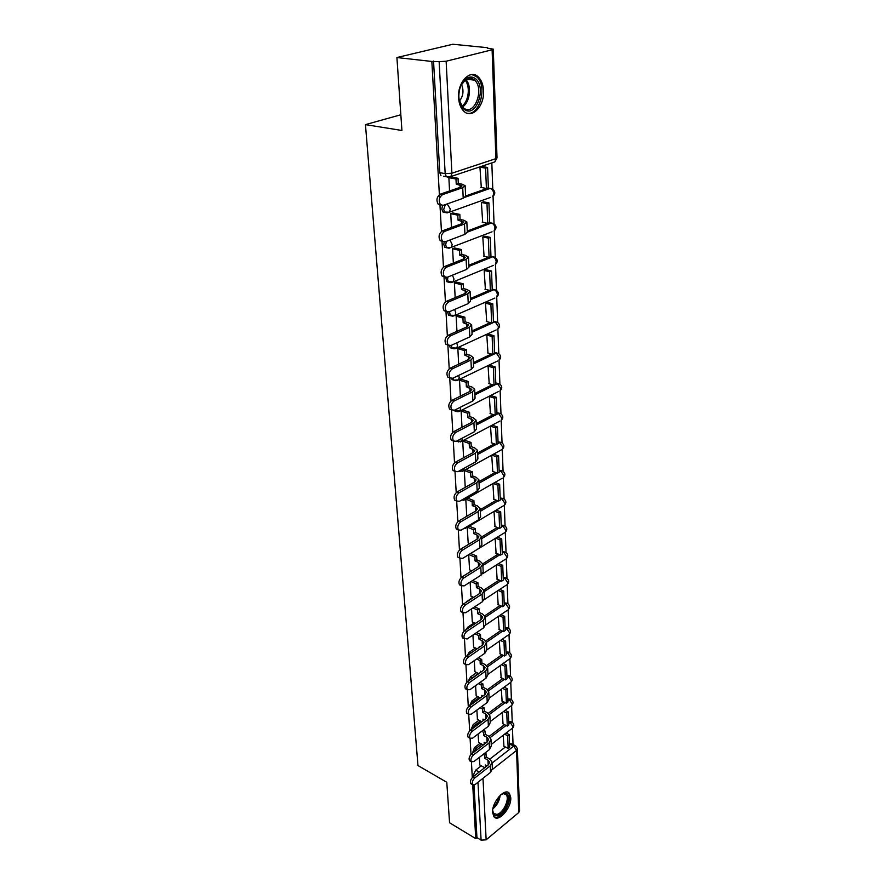 <?xml version="1.0" encoding="UTF-8"?>
<svg xmlns="http://www.w3.org/2000/svg" width="885" height="885" viewBox="0 0 885 885"><rect width="100%" height="100%" fill="white"/><g stroke="black" fill="none" stroke-linecap="round" stroke-linejoin="round"><path stroke-width="1.33" d="M480.146 743.245L474.482 747.559L472.402 753.29M479.006 720.202L473.221 724.505L470.953 729.837M477.845 696.661L471.937 700.953L469.57 705.776M476.661 672.6L470.621 676.87L468.253 681.107M475.455 647.997L469.271 652.245L467.003 655.796M474.238 622.83L467.899 627.078L465.864 629.81M472.988 597.098L464.879 603.105M471.727 570.759L464.47 575.416M447.6 312.051L448.54 315.137L450.476 315.702M445.819 277.492L446.715 281.651L448.75 282.215M444.126 241.992L443.794 244.503L444.856 247.291L446.991 247.844M442.566 205.475L441.814 209.059L442.942 212.002L445.044 212.588M483.542 90.757C483.232 84.728 481.495 80.148 478.331 77.006C470.4 68.665 457.39 82.106 458.585 97.682C458.95 103.567 460.665 108.036 463.707 111.09C471.738 119.53 484.582 106.189 483.542 90.757M510.756 797.662L509.417 793.403C505.125 787.064 491.662 802.253 492.602 812.552L493.918 816.678C498.321 823.017 511.618 807.872 510.756 797.662M513.046 744.506L512.448 728.2M512.227 722.271L511.618 705.533M511.397 699.559L510.778 682.379M510.556 676.361L509.915 658.717M509.694 652.665L509.03 634.545M508.809 628.45L508.134 609.842M507.901 603.703L507.205 584.587M506.983 578.392L506.264 558.756M506.043 552.517L505.302 532.339M505.07 526.055L504.317 505.313M504.085 498.974L503.311 477.657M503.078 471.262L502.282 449.348L502.89 447.268L499.638 442.5L501.751 442.71C504.35 444.746 504.527 446.958 502.293 449.337L463.43 470.798L463.961 468.342M502.038 442.887L501.22 420.364M500.987 413.837L500.136 390.683M499.892 384.079L499.029 360.284M498.786 353.602L497.89 329.131M497.647 322.35L496.728 297.194M496.474 290.324L495.534 264.449M495.279 257.48L494.306 230.863M494.051 223.783L493.056 196.404M492.79 189.202L491.828 162.895M487.646 48.255L493.277 49.14L492.115 49.792L446.14 61.231L451.892 173.217L495.91 158.636L492.115 49.792M472.712 784.818L475.754 838.637L449.569 822.773L446.781 782.285L417.974 765.558L365.45 124.619L401.923 130.482L396.911 57.536L452.821 44.25L487.635 47.713M473.519 776.466L473.431 774.884L475.721 770.116L481.263 765.802M489.881 759.087L505.379 747.017M396.911 57.536L431.847 61.452L439.579 198.229M439.9 203.915L441.449 231.383M442.002 241.096L443.474 267.126M444.005 276.64L445.432 301.918M445.963 311.232L447.345 335.791M447.865 344.929L449.215 368.791M449.724 377.751L451.029 400.938M451.527 409.744L452.799 432.267M453.286 440.918L454.525 462.811M455.001 471.329L456.206 492.602M456.682 500.976L457.844 521.674M458.308 529.916L459.448 550.027M459.912 558.158L461.019 577.717M461.461 585.726L462.545 604.754M462.988 612.652L464.028 631.16M464.183 638.505L462.523 638.008C461.417 635.496 462.169 633.007 464.78 630.54L466.727 631.47C464.116 633.937 463.364 636.426 464.47 638.948L465.488 656.958M465.919 664.668L466.915 682.169M467.346 689.791L468.309 706.805M468.729 714.35L469.669 730.899M470.09 738.356L470.997 754.474M471.417 761.841L472.302 777.517M517.404 748.998L519.539 810.804L518.732 812.552L486.153 839.821L481.097 840.164L477.977 782.274M475.754 838.637L476.938 837.653L481.097 840.164M443.518 176.226L446.361 176.757L445.166 173.648L439.137 61.662L446.14 61.231M439.137 61.662L431.847 61.452M479.947 167.177L481.296 187.509M483.641 201.835L481.396 202.532L482.69 222.334M453.109 213.019L450.753 213.573L451.483 227.5M485.013 236.229L482.801 236.97L484.062 256.263M454.923 248.054L452.6 248.641L453.352 263.044M486.363 269.748L484.172 270.544L485.389 289.329M456.693 282.171L454.392 282.802L455.178 297.648M487.668 302.427L485.511 303.256L486.695 321.576M458.408 315.414L456.14 316.078L456.948 331.344M488.951 334.287L486.816 335.172L487.967 353.026M460.089 347.827L457.855 348.513L458.673 364.166M490.19 365.372L488.089 366.29L489.206 383.703M461.716 379.411L459.514 380.141L460.355 396.159M491.407 395.706L489.339 396.668L490.423 413.649M463.309 410.22L461.14 410.972L462.003 427.344M492.591 425.32L490.544 426.305L491.606 442.887M464.868 440.287L462.722 441.062L463.596 457.744M464.26 470.422L465.233 486.982M491.728 455.255L492.768 471.428M458.209 529.684L456.372 529.119C455.056 526.265 455.808 523.588 458.629 521.077L460.676 521.907L478.154 511.618L480.223 508.521L477.435 505.91L474.094 504.605L472.302 505.645L472.103 501.651L465.787 499.173L466.716 515.258M492.89 483.619L493.896 499.317M467.258 527.349L468.165 542.859M494.029 511.408L495.003 526.564M468.707 554.851L469.57 569.829M495.146 538.556L496.087 553.18M470.134 582.087L470.953 596.18M496.231 565.106L497.138 579.21M471.55 608.88L472.302 621.934M497.293 591.047L498.178 604.665M472.922 635.054L473.63 647.112M498.332 616.414L499.184 629.556M474.272 660.641L474.924 671.726M499.339 641.227L500.18 653.904M475.588 685.632L476.185 695.809M500.335 665.498L501.153 677.733M476.871 710.08L477.424 719.372M501.308 689.26L502.094 701.053M478.132 733.975L478.63 742.426M502.26 712.502L503.023 723.886M489.084 736.442L504.538 724.671M488.277 713.31L503.676 701.86M487.447 689.692L502.802 678.552M486.606 665.564L501.917 654.745M485.721 640.928L501.021 630.408M484.814 615.761L500.102 605.528M483.841 590.052L499.173 580.095M482.779 563.811L498.233 554.087M481.551 537.051L497.281 527.471M480.278 509.683L496.308 500.246M478.962 481.661L495.334 472.38M477.623 452.965L494.361 443.85M476.252 423.572L493.365 414.634M474.847 393.46L492.381 384.698M473.409 362.596L491.396 354.033M471.926 330.957L490.412 322.594M470.411 298.51L489.449 290.357M468.851 265.223L488.52 257.292M467.258 231.062L487.624 223.374M465.621 195.994L488.243 188.051L492.16 188.859C495.434 191.237 495.633 193.826 492.735 196.625L493.708 193.549C493.41 190.784 492.204 189.069 490.124 188.405L465.289 197.145M400.85 114.762L365.45 124.619M449.591 177.31L448.861 177.553L449.558 190.972M479.36 757.361L479.814 764.994M503.189 735.269L503.941 746.243M511.475 721.872L508.687 721.518M510.59 699.139L507.824 698.774M509.683 675.919L506.939 675.554M508.753 652.201L506.032 651.836M507.791 627.963L505.114 627.587M506.817 603.183L504.162 602.807M505.811 577.861L503.2 577.485M504.782 551.963L502.215 551.576M503.72 525.469L501.209 525.082M502.636 498.366L500.169 497.978M501.518 470.632L499.118 470.245M500.379 442.234L498.034 441.847M499.195 413.173L496.927 412.775M456.162 441.361L457.047 441.394M497.99 383.393L495.788 382.995M453.64 410.496L455.454 411.149M496.75 352.894L494.626 352.484M451.45 378.559L453.817 380.141L453.009 378.138M495.467 321.631L493.443 321.222M449.458 345.736L450.31 347.772L452.169 348.325M494.173 289.583L492.215 289.174M492.868 256.716L490.965 256.307M491.617 223.075L489.682 222.6M490.179 188.416L488.243 188.051M476.938 837.653L474.006 785.095M515.092 745.601L511.486 743.688L509.539 743.787M433.539 61.043L439.779 172.652L440.984 175.75M440.73 204.911L438.186 204.214C436.04 200.165 436.736 196.824 440.276 194.169L442.577 194.623C439.026 197.278 438.329 200.641 440.476 204.678L443.164 205.331L463.22 198.262L465.632 196.238L465.156 185.983M442.577 194.623L462.722 187.675L465.145 185.695L462.047 184.168L458.297 183.46L456.24 184.157L462.07 185.905L460.432 187.244L440.276 194.169M456.24 184.157L455.974 178.991L458.043 178.305L450.697 176.934M448.861 177.675L455.974 178.991M480.776 187.41L486.396 188.472L488.354 187.786L487.58 167.475L481.993 166.491M486.396 188.472L485.611 168.139L487.58 167.475M480.024 167.154L485.611 168.139M458.297 183.46L458.043 178.305M474.526 78.079C487.071 84.894 477.181 117.705 464.979 109.895C461.173 107.45 459.127 102.903 458.839 96.255C459.016 88.057 461.572 82.106 466.506 78.4C469.271 76.685 471.948 76.575 474.526 78.079M459.182 99.983L462.899 107.428L464.437 108.589C474.891 115.404 484.504 88.511 474.603 80.159L473.276 79.152C470.886 77.769 468.408 77.869 465.842 79.451L460.941 85.469M459.448 101.122C463.342 96 464.005 90.436 461.472 84.429M467.191 113.247C479.703 115.902 487.712 86.022 476.849 76.951L471.959 74.55M500.81 794.741L504.439 793.192C513.267 791.986 505.744 814.831 497.082 815.627C494.416 815.87 492.967 814.233 492.746 810.715L492.757 809.686M492.757 810.959L493.719 813.348L496.673 814.399C502.835 813.934 510.125 798.779 506.143 794.719L503.488 793.646L501.839 794.077M494.217 817.01L496.551 817.275C504.207 816.667 513.212 797.883 508.289 792.86M442.666 241.384L440.21 240.687C438.175 236.793 438.883 233.529 442.345 230.885L444.613 231.394C441.15 234.038 440.442 237.313 442.478 241.207L445.188 241.815L464.946 234.315L467.313 232.158L491.418 223.031L493.476 223.462C496.651 225.786 496.839 228.319 494.04 231.051L494.969 228.131C494.66 225.432 493.476 223.728 491.418 223.031L489.682 222.666L488.929 202.886L483.431 201.791M444.613 231.394L464.448 224.016L466.826 221.892L463.773 220.221L460.067 219.436L458.032 220.177L463.806 222.091L462.191 223.529L442.345 230.885M458.032 220.177L457.788 215.155L459.813 214.424L452.589 212.909M450.753 213.683L457.788 215.155M482.203 222.223L487.757 223.396L486.993 203.583L488.929 202.886M487.757 223.396L489.682 222.666M481.495 202.499L486.993 203.583M460.067 219.436L459.813 214.424M444.558 276.872L442.19 276.175C440.254 272.425 440.973 269.239 444.347 266.617L446.582 267.17C443.208 269.792 442.489 272.989 444.425 276.739L447.146 277.315L466.616 269.416L468.939 267.115L468.497 257.458M446.582 267.17L466.141 259.382L468.475 257.126L465.444 255.322L461.793 254.471L459.791 255.256L465.488 257.325L463.906 258.863L444.347 266.617M459.791 255.256L459.547 250.366L461.55 249.581L454.425 247.933M452.6 248.751L459.547 250.366M483.586 256.152L489.084 257.424L490.976 256.661L490.246 237.379L484.836 236.184M489.084 257.424L488.332 238.12L490.246 237.379M482.922 236.926L488.332 238.12M461.793 254.471L461.55 249.581M446.394 311.409L444.115 310.735C442.279 307.117 442.998 304.009 446.305 301.398L448.507 301.995C445.21 304.606 444.48 307.715 446.328 311.332L449.06 311.863L468.242 303.588L470.532 301.166L470.101 291.784M448.507 301.995L467.778 293.82L470.079 291.442L467.081 289.517L463.463 288.587L461.494 289.417L467.125 291.641L465.565 293.256L446.305 301.398M461.494 289.417L461.262 284.649L463.231 283.831L456.206 282.05M454.403 282.912L461.262 284.649M484.936 289.218L490.367 290.59L492.237 289.782L491.529 270.987L486.197 269.704M490.367 290.59L489.637 271.772L491.529 270.987M484.305 270.489L489.637 271.772M463.463 288.587L463.231 283.831M445.996 344.376L448.175 345.028L445.996 344.376C444.248 340.891 444.978 337.849 448.197 335.26L450.388 335.891C447.168 338.49 446.427 341.533 448.175 345.028L450.919 345.504L469.824 336.875L472.081 334.342L471.661 325.226M450.388 335.891L469.371 327.361L471.639 324.861L468.674 322.815L465.101 321.83L463.165 322.693L468.729 325.06L467.191 326.753L448.197 335.26M463.165 322.693L462.932 318.047L464.879 317.195L457.943 315.292M456.151 316.188L462.932 318.047M486.263 321.454L491.617 322.925L493.476 322.085L492.779 303.754L487.524 302.382M491.617 322.925L490.909 304.573L492.779 303.754M485.655 303.201L490.909 304.573M465.101 321.83L464.879 317.195M447.832 377.154L449.989 377.84L447.832 377.154C446.162 373.791 446.903 370.826 450.056 368.237L452.213 368.912C449.06 371.501 448.319 374.477 449.989 377.84L452.733 378.282L471.373 369.322L473.597 366.667L473.176 357.817M452.213 368.912L470.931 360.04L473.165 357.429L470.234 355.283L466.694 354.221L464.78 355.128L470.289 357.628L468.773 359.398L450.056 368.237M464.78 355.128L464.559 350.604L466.472 349.708L459.636 347.694M457.855 348.613L464.559 350.604M487.547 352.905L492.845 354.454L494.671 353.58L493.996 335.703L488.808 334.253M492.845 354.454L492.148 336.565L493.996 335.703M486.971 335.094L492.148 336.565M466.694 354.221L466.472 349.708M451.682 409.744L449.624 409.102C448.031 405.85 448.784 402.94 451.859 400.374L453.994 401.082C450.908 403.648 450.166 406.569 451.748 409.821L454.492 410.209L472.878 400.938L475.068 398.184L474.659 389.577M453.994 401.082L472.446 391.9L474.648 389.168L471.738 386.922L468.253 385.816L466.362 386.745L471.805 389.367L470.322 391.214L451.859 400.374M466.362 386.745L466.141 382.331L468.032 381.402L461.284 379.278M459.525 380.24L466.141 382.331M488.797 383.581L494.04 385.218L495.843 384.311L495.18 366.877L490.069 365.339M494.04 385.218L493.365 367.762L495.18 366.877M488.243 366.213L493.365 367.762M468.253 385.816L468.032 381.402M453.374 440.863L451.372 440.243C449.857 437.101 450.609 434.247 453.618 431.703L455.72 432.444C452.711 435 451.958 437.843 453.474 440.984L456.217 441.338L474.349 431.769L476.506 428.915L476.108 420.552M455.72 432.444L473.929 422.953L476.086 420.121L473.221 417.775L469.769 416.614L467.899 417.576L473.287 420.32L471.827 422.233L453.618 431.703M467.899 417.576L467.689 413.273L469.559 412.31L462.888 410.087M461.14 411.071L467.689 413.273M490.024 413.516L495.213 415.242L496.983 414.302L496.341 397.288L491.286 395.672M495.213 415.242L494.549 398.195L496.341 397.288M489.493 396.58L494.549 398.195M469.769 416.614L469.559 412.31M455.023 471.207L453.076 470.599C451.627 467.568 452.379 464.78 455.332 462.235L457.412 463.01C454.47 465.554 453.717 468.342 455.155 471.384L457.899 471.683L475.787 461.837L477.9 458.884L477.524 450.753M457.412 463.01L475.378 453.242L477.502 450.321L474.659 447.876L471.251 446.659L469.404 447.655L474.736 450.509L473.287 452.489L455.332 462.235M469.404 447.655L469.194 443.451L471.041 442.467L464.459 440.144M462.722 441.161L469.194 443.451M491.219 442.754L496.341 444.547L498.1 443.584L497.47 426.968L492.48 425.287M496.341 444.547L495.7 427.909L497.47 426.968M490.71 426.216L495.7 427.909M471.251 446.659L471.041 442.467M456.627 500.81L454.746 500.213C453.363 497.281 454.116 494.549 457.003 492.016L459.061 492.823C456.173 495.357 455.421 498.089 456.804 501.032L459.536 501.286L477.181 491.175L479.272 488.133L478.896 480.223M459.061 492.823L476.783 482.779L478.873 479.77L476.064 477.247L472.69 475.986L470.875 477.004L474.249 478.265L476.141 479.969L474.725 482.004L457.003 492.016M470.875 477.004L470.676 472.9L472.49 471.893L465.986 469.47M464.271 470.51L470.676 472.9M492.392 471.296L497.459 473.154L499.195 472.17L498.576 455.941L493.653 454.193M497.459 473.154L496.828 456.914L498.576 455.941M491.905 455.155L496.828 456.914M472.69 475.986L472.49 471.893M460.676 521.907C457.844 524.429 457.091 527.106 458.408 529.96L461.129 530.159L478.542 519.805L480.599 516.685L480.245 508.986M466.616 515.214L467.8 515.689M472.302 505.645L475.643 506.961L477.513 508.72L476.119 510.811L458.629 521.077M493.531 499.173L498.543 501.098L500.257 500.091L499.649 484.239L494.892 482.469M498.543 501.098L497.923 485.234L499.649 484.239M493.166 483.453L497.923 485.234M474.094 504.605L473.906 500.611L467.579 498.144M472.103 501.651L473.906 500.611M459.746 557.871L457.965 557.318C456.704 554.563 457.456 551.93 460.222 549.43L462.235 550.293C459.47 552.793 458.718 555.426 459.968 558.181L462.689 558.346L479.88 547.76L481.905 544.563L481.551 537.073M468.077 542.826L469.858 543.567M462.235 550.293L479.493 539.761L481.528 536.587L478.774 533.909L475.477 532.549L473.707 533.622L477.004 534.971L478.862 536.786L477.48 538.932L460.222 549.43M473.707 533.622L473.508 529.717L475.278 528.655L469.216 526.177M467.446 527.239L473.508 529.717M494.649 526.42L499.605 528.411L501.297 527.371L500.7 511.884L496.186 510.125M499.605 528.411L498.996 512.902L500.7 511.884M494.483 511.132L498.996 512.902M475.477 532.549L475.278 528.655M461.262 585.394L459.514 584.852C458.308 582.175 459.061 579.598 461.782 577.108L463.773 577.994C461.063 580.483 460.3 583.071 461.505 585.748L464.205 585.859L481.174 575.051L483.177 571.787L482.834 564.486M469.492 569.785L471.805 570.803M463.773 577.994L480.809 567.241L482.812 563.999L480.079 561.245L476.816 559.851L475.068 560.935L478.331 562.329L480.168 564.188L478.818 566.389L461.782 577.108M475.068 560.935L474.88 557.119L476.628 556.034L470.809 553.556M469.05 554.641L474.88 557.119M495.733 553.037L500.644 555.083L502.304 554.032L501.729 538.899L497.436 537.151M500.644 555.083L500.047 539.938L501.729 538.899M495.755 538.18L500.047 539.938M476.816 559.851L476.628 556.034M462.733 612.254L461.03 611.745C459.879 609.145 460.631 606.612 463.298 604.134L465.267 605.041C462.612 607.53 461.848 610.064 462.999 612.663L465.698 612.73L482.447 601.711L484.416 598.382L484.084 591.269M470.875 596.136L473.663 597.397M465.267 605.041L482.082 594.089L484.062 590.771L481.363 587.939L478.132 586.512L476.407 587.618L479.637 589.056L481.451 590.959L480.112 593.204L463.298 604.134M476.407 587.618L476.219 583.901L477.944 582.784L472.678 580.46M470.953 581.567L476.219 583.901M496.795 579.067L501.651 581.168L503.299 580.095L502.735 565.305L498.642 563.568M501.651 581.168L501.076 566.367L502.735 565.305M496.983 564.619L501.076 566.367M478.132 586.512L477.944 582.784M462.523 638.008L467.147 638.97L483.686 627.764L485.633 624.367L485.312 617.442M472.236 621.889L475.433 623.394M466.727 631.47L483.332 620.319L485.279 616.933L482.602 614.035L479.416 612.564L477.712 613.703L480.909 615.175L482.701 617.122L481.385 619.411L464.78 630.54M477.712 613.703L477.524 610.053L479.239 608.924L474.659 606.833M472.955 607.962L477.524 610.053M497.835 604.51L502.647 606.667L504.273 605.572L503.72 591.114L499.815 589.388M502.647 606.667L502.083 592.198L503.72 591.114M498.166 590.472L502.083 592.198M479.416 612.564L479.239 608.924M465.599 664.148L463.972 663.673C462.91 661.228 463.663 658.783 466.229 656.327L468.154 657.278C465.599 659.734 464.846 662.19 465.897 664.635L468.563 664.613L484.903 653.23L486.816 649.767L486.507 643.019M479.382 647.256L479.349 646.437L480.068 646.78M473.552 647.068L477.137 648.805M468.154 657.278L484.549 645.939L486.473 642.499L483.829 639.545L480.666 638.041L478.984 639.191L482.148 640.696L483.929 642.687L482.624 645.021L466.229 656.327M478.984 639.191L478.807 635.629L480.489 634.479L476.539 632.609M474.858 633.748L478.807 635.629M498.863 629.401L503.609 631.613L505.224 630.496L504.682 616.347L500.943 614.644M503.609 631.613L503.056 617.453L504.682 616.347M499.317 615.739L503.056 617.453M480.666 638.041L480.489 634.479M466.992 689.216L465.388 688.762C464.371 686.384 465.123 683.972 467.645 681.538L469.548 682.501C467.037 684.946 466.284 687.357 467.302 689.736L469.946 689.681L486.086 678.12L487.978 674.591L487.668 668.02M480.644 672.312L480.588 671.195L481.551 671.671M474.858 671.693L478.763 673.651M469.548 682.501L485.743 670.996L487.646 667.489L485.024 664.48L481.894 662.942L480.234 664.104L483.354 665.653L485.124 667.677L483.841 670.045L467.645 681.538M480.234 664.104L480.057 660.63L481.717 659.458L478.331 657.809M476.672 658.96L480.057 660.63M499.859 653.75L504.561 656.006L506.154 654.878L505.623 641.039L502.038 639.346M504.561 656.006L504.019 642.156L505.623 641.039M500.434 640.463L504.019 642.156M481.894 662.942L481.717 659.458M468.353 713.708L466.782 713.277C465.809 710.976 466.55 708.597 469.028 706.175L470.909 707.159C468.442 709.593 467.7 711.971 468.663 714.272L471.307 714.173L487.248 702.458L489.106 698.873L488.808 692.468M481.86 696.827L481.794 695.411L482.978 696.019M476.119 695.776L480.334 697.944M470.909 707.159L486.916 695.488L488.785 691.926L486.186 688.862L483.088 687.291L481.451 688.475L484.549 690.046L486.296 692.114L485.024 694.526L469.028 706.175M481.451 688.475L481.274 685.078L482.922 683.895L480.046 682.446M478.398 683.618L481.274 685.078M500.833 677.578L505.49 679.879L507.061 678.729L506.541 665.188L503.111 663.518M505.49 679.879L504.959 666.328L506.541 665.188M501.518 664.657L504.959 666.328M483.088 687.291L482.922 683.895M469.692 737.67L468.143 737.26C467.203 735.015 467.955 732.68 470.377 730.269L472.247 731.275C469.824 733.698 469.072 736.021 470.012 738.267L472.623 738.123L488.376 726.253L490.224 722.636L489.925 716.385M483.066 720.788L482.978 719.096L484.36 719.826M477.358 719.339L481.838 721.706M472.247 731.275L488.055 719.439L489.903 715.832L487.325 712.713L484.261 711.12L482.635 712.314L485.699 713.918L487.436 716.02L486.186 718.465L470.377 730.269M482.635 712.314L482.469 708.985L484.095 707.79L481.694 706.54M480.068 707.734L482.469 708.985M501.784 700.898L506.397 703.243L507.946 702.082L507.448 688.818L504.151 687.169M506.397 703.243L505.877 689.979L507.448 688.818M502.58 688.32L505.877 689.979M484.261 711.12L484.095 707.79M470.997 761.1L469.47 760.713C468.574 758.522 469.315 756.232 471.694 753.821L473.552 754.85C471.163 757.261 470.422 759.551 471.318 761.742L473.917 761.554L489.493 749.54L491.308 745.867L491.02 739.771M484.239 744.241L484.139 742.272L485.699 743.123M478.575 742.393L483.298 744.96M473.552 754.85L489.173 742.88L490.998 739.218L488.443 736.054L485.411 734.428L483.807 735.645L486.838 737.271L488.553 739.406L487.325 741.884L471.694 753.821M483.807 735.645L483.641 732.382L485.245 731.165L483.265 730.114M481.661 731.32L483.641 732.382M502.713 723.72L507.282 726.109L508.82 724.937L508.322 711.96L505.158 710.323M507.282 726.109L506.773 713.122L508.322 711.96M503.609 711.496L506.773 713.122M485.411 734.428L485.245 731.165M472.28 784.021L470.776 783.656C469.913 781.532 470.654 779.265 472.988 776.875L474.825 777.915C472.479 780.316 471.738 782.572 472.601 784.696L475.19 784.475L490.578 772.328L492.37 768.611L492.093 762.671M486.96 765.945L485.268 764.961L485.378 767.184M479.758 764.961L484.703 767.715M474.825 777.915L490.268 765.813L492.06 762.107L489.538 758.887L486.529 757.239L484.947 758.467L487.945 760.126L489.648 762.284L488.431 764.795L472.988 776.875M484.947 758.467L484.792 755.281L486.374 754.053L484.781 753.179M483.188 754.396L484.792 755.281M503.631 746.077L508.156 748.511L509.672 747.316L509.185 734.605L506.143 733.001M508.156 748.511L507.658 735.789L509.185 734.605M504.605 734.174L507.658 735.789M486.529 757.239L486.374 754.053M473.774 752.239L476.019 748.4L481.672 744.075M474.482 747.559L477.369 749.484M472.645 728.565L474.769 725.335L480.555 721.021M473.221 724.505L475.887 726.154M471.605 704.294L473.497 701.761L479.404 697.468M471.937 700.953L474.327 702.314M470.709 679.359L478.243 673.385M470.621 676.87L472.69 677.954M470.256 653.55L477.059 648.76M469.271 652.245L470.953 653.075M467.899 627.078L469.105 627.642M466.495 601.313L467.169 601.623M454.071 348.834L452.113 348.303L451.228 345.371M452.434 316.166L450.354 315.635L449.514 311.664M450.753 282.636L448.551 282.127L447.567 279.483L447.898 277.005M492.049 231.815L449.027 248.209L446.715 247.723L445.653 244.935L446.438 241.339M447.29 212.865L444.823 212.389L443.695 209.457L445.376 204.557M475.721 770.116L479.161 772.052M492.104 763.047L513.709 746.132L515.745 745.955L517.404 748.732L516.563 750.436L492.37 769.508M509.539 743.909L513.709 746.132L516.563 750.436L518.732 812.552M482.989 778.313L486.153 839.821M490.257 737.526L506.065 725.479M508.764 723.41L512.172 722.237C514.207 724.019 514.373 725.932 512.669 727.979L513.001 726.718L510.114 722.381L508.698 721.64M489.372 714.461L505.213 702.646M507.89 700.654L511.331 699.515C513.411 701.318 513.577 703.243 511.829 705.323L512.183 703.995L509.262 699.626L507.824 698.907M488.443 690.897L504.361 679.326M507.005 677.401L510.468 676.306C512.592 678.12 512.758 680.078 510.966 682.18L511.342 680.797L508.399 676.394L506.939 675.675M487.469 666.847L503.488 655.497M506.109 653.639L509.583 652.599C511.751 654.435 511.917 656.416 510.092 658.528L510.479 657.09L507.503 652.654L506.043 651.946M486.44 642.289L502.603 631.149M505.18 629.368L508.687 628.372C510.888 630.231 511.065 632.233 509.196 634.379L509.605 632.875L506.596 628.394L505.114 627.708M485.312 617.243L501.706 606.247M504.229 604.555L505.667 603.592L507.769 603.614C510.014 605.484 510.191 607.508 508.278 609.688L508.709 608.117L505.667 603.592L504.173 602.928M484.106 591.667L500.799 580.803M503.266 579.188L504.715 578.248L506.817 578.292C509.129 580.195 509.295 582.242 507.337 584.443L507.802 582.806L504.715 578.248L503.211 577.595M482.878 565.482L499.87 554.762M502.282 553.247L503.753 552.317L505.855 552.406C508.211 554.331 508.388 556.411 506.375 558.634L506.862 556.919L503.753 552.317L502.215 551.687M481.628 538.699L498.941 528.135M501.264 526.719L502.757 525.812L504.87 525.922C507.282 527.869 507.459 529.982 505.39 532.239L505.899 530.447L502.757 525.812L501.209 525.192M480.345 511.287L497.99 500.888M500.235 499.571L501.74 498.675L503.853 498.83C506.32 500.81 506.497 502.945 504.384 505.247L504.926 503.366L501.74 498.675L500.18 498.078M479.039 483.221L497.038 472.999M499.173 471.782L500.7 470.92L502.813 471.097C505.346 473.11 505.523 475.278 503.344 477.612L503.919 475.643L500.7 470.92L499.118 470.344M477.69 454.481L496.065 444.447M498.089 443.341L499.638 442.5L498.034 441.947M476.318 425.032L495.102 415.198M496.983 414.213L498.543 413.395L500.656 413.649C503.322 415.718 503.51 417.963 501.198 420.375L501.839 418.218L498.543 413.395L496.927 412.864M474.913 394.876L497.425 383.592L499.538 383.88C502.282 385.982 502.459 388.261 500.08 390.727L500.766 388.449L497.425 383.592L495.799 383.083M473.464 363.956L496.286 353.06L498.388 353.369C501.209 355.516 501.397 357.839 498.941 360.35L499.66 357.96L496.286 353.06L494.638 352.573M471.982 332.251L495.113 321.764L497.204 322.107C500.113 324.286 500.291 326.665 497.768 329.22L498.532 326.709L495.113 321.764L493.443 321.31M470.466 299.738L493.907 289.683L495.998 290.059C498.985 292.282 499.173 294.705 496.562 297.316L497.37 294.683C497.082 292.105 495.921 290.435 493.907 289.683L492.226 289.251M468.906 266.385L492.68 256.783L494.748 257.181C497.835 259.46 498.023 261.927 495.323 264.604L496.186 261.827C495.888 259.194 494.715 257.513 492.68 256.783L490.965 256.385M446.903 212.876L449.392 212.19L450.31 209.037L447.213 203.904M490.6 197.388L449.392 212.19L442.942 212.002M455.675 380.683L453.817 380.141L458.507 379.908L459.193 377.486L458.684 375.417M457.235 411.735L455.498 411.193L454.868 410.02M458.762 442.013L456.804 441.029M460.255 471.572L458.85 471.163L463.43 470.798L462.058 471.462M461.716 500.412L461.107 500.379M444.856 247.291L451.317 247.501L452.18 244.525L449.989 239.99M493.465 265.367L453.186 281.906L454.005 279.074L452.423 275.169M451.04 282.625L453.186 281.906L446.715 281.651M494.837 298.068L455.012 315.414L455.775 312.726L454.647 309.451M453.009 316.133L455.012 315.414L448.54 315.137M496.164 329.961L456.782 348.07L457.501 345.526L456.726 342.86M454.923 348.79L456.782 348.07L450.31 347.772M497.447 361.069L456.782 380.616M498.697 391.424L460.189 410.961L460.543 407.155M458.585 411.658L460.189 410.961L453.74 410.596M499.914 421.061L461.826 441.239L462.302 438.13M460.344 441.925L461.826 441.239L456.417 441.228M501.098 449.989L502.293 449.337M502.249 478.243L464.979 499.638L465.521 497.846M463.718 500.279L464.979 499.638L461.251 500.302M503.366 505.844L466.506 527.792L466.97 526.686M465.333 528.422L463.707 528.633M504.45 532.825L468.209 554.95M505.501 559.198L482.613 573.768M506.53 584.974L484.305 599.576M507.525 610.185L485.644 624.987M508.499 634.855L486.838 649.922M509.45 658.993L487.967 674.337M510.368 682.612L489.084 698.221M511.276 705.732L490.168 721.585M512.149 728.377L491.241 744.451M448.64 177.31L446.361 176.757L450.896 176.546L448.64 177.31M439.779 172.652L445.166 173.648L451.892 173.217L450.896 176.546L494.87 161.889L497.027 157.895M473.431 774.884L474.648 775.581M493.277 49.239L497.016 157.773L495.91 158.636L494.87 161.889M459.99 184.865L460.111 187.355M462.722 187.675L463.22 198.262M465.776 79.495C472.07 85.613 469.935 102.737 462.424 106.952M461.782 106.156C468.696 101.875 470.654 86.133 464.957 80.104M500.169 795.338C499.461 800.803 497.049 805.295 492.912 808.813M493.255 807.297C496.308 804.299 498.255 800.682 499.107 796.434M461.738 220.973L461.87 223.651M464.448 224.016L464.946 234.315M463.452 256.119L463.585 258.984M466.141 259.382L466.616 269.416M465.112 290.346L465.256 293.389M467.778 293.82L468.242 303.588M466.738 323.689L466.893 326.886M469.371 327.361L469.824 336.875M468.309 356.179L468.475 359.542M470.931 360.04L471.373 369.322M469.858 387.851L470.023 391.358M472.446 391.9L472.878 400.938M471.351 418.738L471.528 422.388M473.929 422.953L474.349 431.769M472.822 448.872L472.999 452.644M475.378 453.242L475.787 461.837M474.249 478.265L474.437 482.17M476.783 482.779L477.181 491.175M475.643 506.961L475.842 510.977M478.154 511.618L478.542 519.805M477.004 534.971L477.203 539.098M479.493 539.761L479.88 547.76M478.331 562.329L478.542 566.555M480.809 567.241L481.174 575.051M479.637 589.056L479.847 593.381M482.082 594.089L482.447 601.711M480.909 615.175L481.119 619.589M483.332 620.319L483.686 627.764M482.148 640.696L482.358 645.198M484.549 645.939L484.903 653.23M483.354 665.653L483.575 670.233M485.743 670.996L486.086 678.12M484.549 690.046L484.77 694.714M486.916 695.488L487.248 702.458M485.699 713.918L485.931 718.653M488.055 719.439L488.376 726.253M486.838 737.271L487.071 742.072M489.173 742.88L489.493 749.54M487.945 760.126L488.188 764.983M490.268 765.813L490.578 772.328M476.705 76.818L478.331 77.006M452.047 379.577L453.817 380.141M438.186 204.214L440.476 204.678M466.329 79.163L474.603 80.159M465.842 79.451L466.506 78.4M503.488 793.646L504.439 793.192M503.676 793.325L506.143 794.719M440.21 240.687L442.478 241.207M466.849 222.201L467.313 232.158M442.19 276.175L444.425 276.739M444.115 310.735L446.328 311.332M449.624 409.102L451.748 409.821M451.372 440.243L453.474 440.984M453.076 470.599L455.155 471.384M454.746 500.213L456.804 501.032M456.372 529.119L458.408 529.96M457.965 557.318L459.968 558.181M459.514 584.852L461.505 585.748M461.03 611.745L462.999 612.663M463.972 663.673L465.897 664.635M465.388 688.762L467.302 689.736M466.782 713.277L468.663 714.272M468.143 737.26L470.012 738.267M469.47 760.713L471.318 761.742M470.776 783.656L472.601 784.696"/></g></svg>
